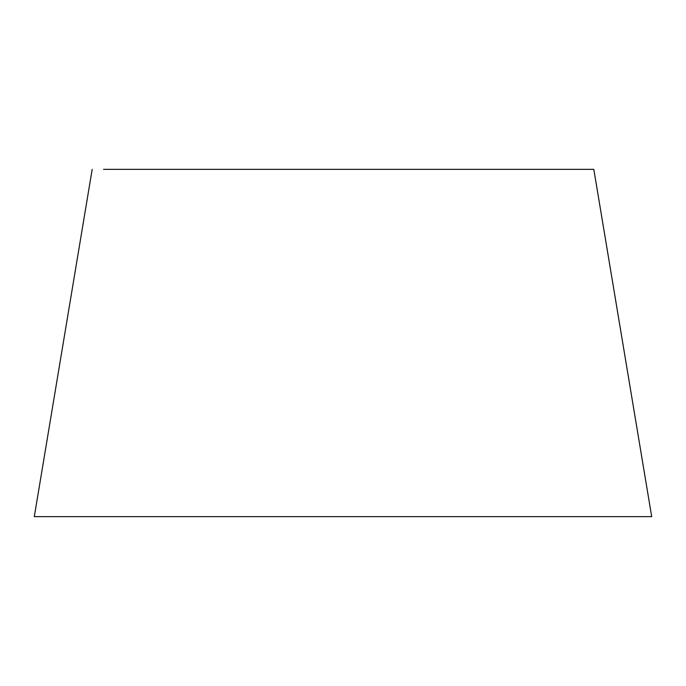 <?xml version="1.0" encoding="UTF-8"?>
<svg xmlns="http://www.w3.org/2000/svg" width="686" height="686" viewBox="0 0 686 686"><rect width="100%" height="100%" fill="white"/><g stroke="black" fill="none" stroke-linecap="round" stroke-linejoin="round"><path stroke-width="1.03" d="M103.543 169.356L593.819 169.356L651.7 516.644L637.723 516.644M362.68 169.356L343 169.356M92.181 169.356L34.3 516.644L651.7 516.644"/></g></svg>
